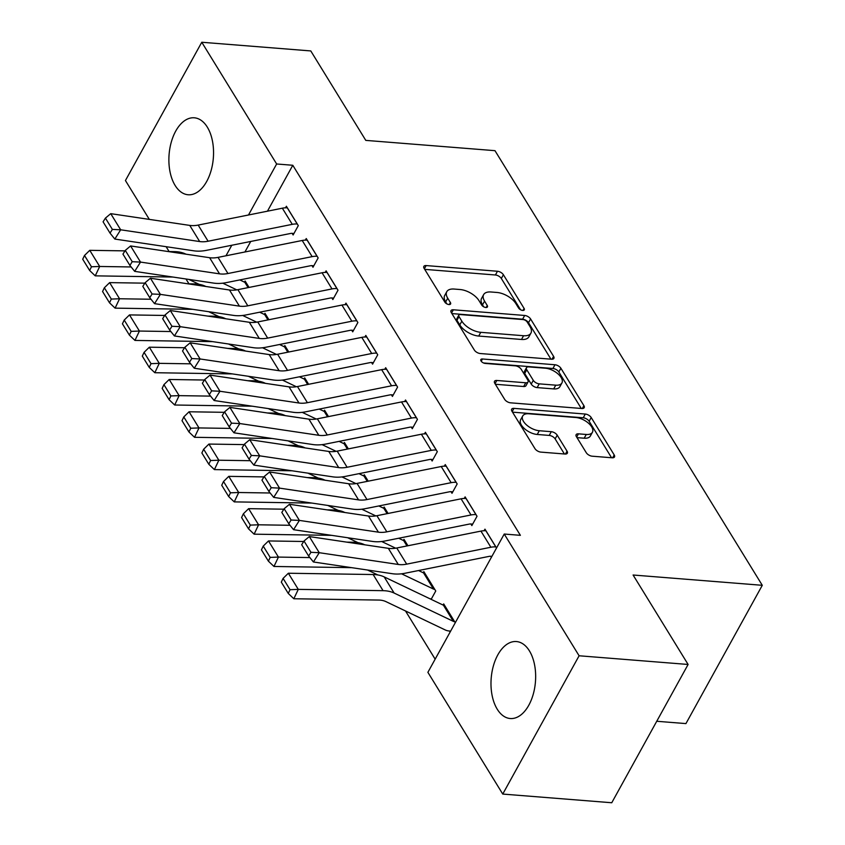 <?xml version="1.0" encoding="UTF-8"?>
<svg xmlns="http://www.w3.org/2000/svg" width="845" height="845" viewBox="0 0 845 845"><rect width="100%" height="100%" fill="white"/><g stroke="black" fill="none" stroke-linecap="round" stroke-linejoin="round"><path stroke-width="1.27" d="M522.685 310.421A3.401 1.722 28.9 0 0 524.301 309.84A3.401 1.722 28.9 0 0 524.101 308.425L503.388 274.741A4.859 2.461 28.9 0 0 497.473 271.256L426.144 265.573A4.859 2.461 28.9 0 0 423.841 266.397A4.859 2.461 28.9 0 0 424.137 268.425L444.84 302.109A3.401 1.722 28.9 0 0 448.98 304.549A3.401 1.722 28.9 0 0 450.596 303.968A3.401 1.722 28.9 0 0 450.396 302.552L447.713 298.19A15.548 7.869 28.9 0 1 446.783 291.683A15.548 7.869 28.9 0 1 454.156 289.053L460.102 289.529A15.548 7.869 28.9 0 1 479.02 300.683L481.703 305.045A3.401 1.722 28.9 0 0 485.833 307.485A3.401 1.722 28.9 0 0 487.449 306.904A3.401 1.722 28.9 0 0 487.248 305.489L484.565 301.126A15.548 7.869 28.9 0 1 483.636 294.62A15.548 7.869 28.9 0 1 491.008 291.99L496.955 292.465A15.548 7.869 28.9 0 1 515.872 303.619L518.555 307.981A3.401 1.722 28.9 0 0 522.685 310.421M497.23 709.187A38.606 22.192 94.6 0 1 493.417 665.775A38.606 22.192 94.6 0 1 516.39 641.545A38.606 22.192 94.6 0 1 529.414 650.882A38.606 22.192 94.6 0 1 533.227 694.294A38.606 22.192 94.6 0 1 510.253 718.525A38.606 22.192 94.6 0 1 497.23 709.187M175.116 185.435A38.606 22.192 94.6 0 1 171.313 142.023A38.606 22.192 94.6 0 1 194.276 117.793A38.606 22.192 94.6 0 1 207.31 127.13A38.606 22.192 94.6 0 1 211.113 170.542A38.606 22.192 94.6 0 1 188.15 194.762A38.606 22.192 94.6 0 1 175.116 185.435M586.272 452.709A4.859 2.461 28.9 0 0 592.176 456.194L612.192 457.789A4.859 2.461 28.9 0 0 614.495 456.965A4.859 2.461 28.9 0 0 614.209 454.937L591.204 417.536A4.859 2.461 28.9 0 0 585.289 414.05L513.961 408.367A4.859 2.461 28.9 0 0 511.658 409.191A4.859 2.461 28.9 0 0 511.943 411.219L534.948 448.621A4.859 2.461 28.9 0 0 540.863 452.107L565.03 454.029A4.859 2.461 28.9 0 0 567.344 453.205A4.859 2.461 28.9 0 0 567.048 451.177L557.204 435.175A4.859 2.461 28.9 0 0 551.289 431.689L539.3 430.728A12.992 6.58 28.9 0 1 526.541 424.94A12.992 6.58 28.9 0 1 522.717 415.972A12.992 6.58 28.9 0 1 528.875 413.775L575.836 417.514A12.992 6.58 28.9 0 1 588.595 423.303A12.992 6.58 28.9 0 1 592.429 432.27A12.992 6.58 28.9 0 1 586.261 434.467L578.434 433.844A4.859 2.461 28.9 0 0 576.132 434.668A4.859 2.461 28.9 0 0 576.427 436.707L586.272 452.709M504.233 534.04L579.1 655.773L502.754 794.068L427.887 672.324L504.233 534.04L520.383 535.329L292.792 165.271L276.642 163.983L248.493 214.989M149.333 219.394L125.44 180.534L201.775 42.25L310.78 50.932L365.79 140.386L494.98 150.674L762.285 585.31L633.095 575.012L688.105 664.466L579.1 655.773M201.775 42.25L276.642 163.983M551.574 359.22A4.859 2.461 28.9 0 0 553.876 358.396A4.859 2.461 28.9 0 0 553.581 356.358L530.586 318.956A4.859 2.461 28.9 0 0 524.671 315.47L453.342 309.788A4.859 2.461 28.9 0 0 451.04 310.611A4.859 2.461 28.9 0 0 451.325 312.65L474.33 350.041A4.859 2.461 28.9 0 0 480.235 353.527L551.574 359.22M560.89 368.251L583.895 405.653A4.859 2.461 28.9 0 1 584.18 407.681A4.859 2.461 28.9 0 1 581.878 408.505L510.549 402.822A4.859 2.461 28.9 0 1 504.634 399.336L494.79 383.324A4.859 2.461 28.9 0 1 494.505 381.296A4.859 2.461 28.9 0 1 496.807 380.472L525.738 382.774A4.859 2.461 28.9 0 0 528.04 381.961A4.859 2.461 28.9 0 0 527.745 379.923L521.217 369.307A4.859 2.461 28.9 0 0 515.313 365.822L485.188 363.424A3.401 1.722 28.9 0 1 481.851 361.903A3.401 1.722 28.9 0 1 480.847 359.558A3.401 1.722 28.9 0 1 482.463 358.988L554.985 364.765A4.859 2.461 28.9 0 1 560.89 368.251L558.83 371.98L581.254 408.452M656.745 721.271L685.939 723.595L762.285 585.31M470.866 523.974L471.859 525.59L477.024 516.253L465.109 496.871L464.243 498.444M431.151 599.348L435.756 590.993L423.841 571.621L423.218 572.762M431.151 459.395L432.144 461.011L437.309 451.663L425.384 432.291L424.528 433.855M388.077 513.464L384.126 507.042L383.493 508.183M391.436 394.816L392.429 396.432L397.583 387.084L385.669 367.712L384.802 369.276M348.351 448.875L344.411 442.463L343.778 443.593M351.721 330.237L352.714 331.842L357.868 322.505L345.954 303.123L345.087 304.696M308.636 384.295L304.686 377.873L304.063 379.014M311.995 265.647L312.988 267.263L318.153 257.926L306.239 238.543L305.372 240.117M268.921 319.716L264.971 313.294L264.348 314.435M292.792 165.271L267.453 211.187M250.743 241.448L244.934 251.979M405.515 610.977L435.154 659.163M249.064 287.427L245.113 281.005L244.48 282.145M292.138 233.357L293.13 234.973L298.296 225.626L286.381 206.254L285.515 207.828M288.779 352.006L284.828 345.584L284.205 346.725M331.863 297.936L332.856 299.553L338.011 290.215L326.096 270.833L325.23 272.407M328.494 416.585L324.543 410.174L323.92 411.304M371.578 362.526L372.571 364.142L377.726 354.794L365.811 335.423L364.945 336.986M368.209 481.175L364.269 474.753L363.635 475.893M411.293 427.105L412.286 428.721L417.441 419.373L405.526 400.002L404.66 401.565M407.934 545.754L403.984 539.332L403.35 540.473M451.008 491.684L452.001 493.3L457.166 483.953L445.252 464.581L444.385 466.155M449.466 631.014L450.11 632.071M455.275 622.723L443.699 603.911L443.076 605.052M496.533 547.982L484.967 529.16L484.1 530.734M490.734 556.263L491.378 557.32M688.105 664.466L611.759 802.75L502.754 794.068M188.963 283.836L185.984 278.987M169.106 251.546L166.127 246.698M231.783 245.261L225.974 255.781M483.636 294.62L481.576 298.359A15.548 7.869 28.9 0 0 482.506 304.865L484.565 301.126M483.689 306.798L482.506 304.865M446.783 291.683L444.724 295.423A15.548 7.869 28.9 0 0 445.653 301.929L447.713 298.19M446.836 303.862L445.653 301.929M520.541 309.735L501.328 278.48A4.859 2.461 28.9 0 0 495.413 274.995L424.708 269.365M550.94 359.167L528.516 322.695A4.859 2.461 28.9 0 0 522.601 319.209L451.895 313.579M527.174 322.008A3.401 1.722 28.9 0 0 523.034 319.568L460.43 314.572A3.401 1.722 28.9 0 0 458.814 315.153A3.401 1.722 28.9 0 0 459.015 316.569L461.845 321.174A15.548 7.869 28.9 0 0 480.763 332.317L523.562 335.729A15.548 7.869 28.9 0 0 530.935 333.099A15.548 7.869 28.9 0 0 530.005 326.603L527.174 322.008M458.814 315.153L456.754 318.892A3.401 1.722 28.9 0 0 456.955 320.308L459.015 316.569M530.935 333.099L528.875 336.838A15.548 7.869 28.9 0 1 521.502 339.468L478.703 336.056A15.548 7.869 28.9 0 1 459.786 324.902L456.955 320.308M495.371 384.264L523.678 386.514A4.859 2.461 28.9 0 0 525.981 385.69L528.04 381.961M483.52 362.97L552.915 368.494L554.985 364.765M555.756 385.172A12.992 6.58 28.9 0 0 561.914 382.975A12.992 6.58 28.9 0 0 558.091 373.997A12.992 6.58 28.9 0 0 545.321 368.209L528.78 366.899A4.859 2.461 28.9 0 0 526.477 367.712A4.859 2.461 28.9 0 0 526.762 369.751L533.301 380.366A4.859 2.461 28.9 0 0 539.205 383.852L555.756 385.172L553.686 388.911A12.992 6.58 28.9 0 0 559.855 386.714L561.914 382.975M526.477 367.712L524.418 371.451A4.859 2.461 28.9 0 0 524.703 373.49L526.762 369.751M553.686 388.911L537.145 387.591A4.859 2.461 28.9 0 1 531.23 384.105L524.703 373.49M558.83 371.98A4.859 2.461 28.9 0 0 552.915 368.494M592.429 432.27L590.359 436.009A12.992 6.58 28.9 0 1 584.201 438.206L576.998 437.636M522.717 415.972L520.647 419.712A12.992 6.58 28.9 0 0 524.481 428.679A12.992 6.58 28.9 0 0 537.24 434.467L539.3 430.728M564.407 453.976L555.144 438.904A4.859 2.461 28.9 0 0 549.229 435.418L537.24 434.467M611.569 457.736L589.145 421.275A4.859 2.461 28.9 0 0 583.23 417.789L512.524 412.149M84.5 255.475L82.715 259.225L89.665 270.527L91.45 266.777L84.5 255.475L89.76 250.331L124.986 250.87M168.123 251.525L174.556 251.63A37.127 23.871 -31.6 0 1 185.604 253.996L185.995 254.187M239.822 279.917L244.828 282.314A4.954 3.179 148.4 0 0 246.022 282.61L246.106 282.621M222.816 283.181L236.79 289.867M89.76 250.331L99.689 266.471L131.144 266.957M91.45 266.777L99.689 266.471L95.242 275.85L89.665 270.527M172.887 277.044L95.242 275.85M199.124 284.332L188.826 279.41M297.303 224.02L297.218 224.01A17.322 11.143 148.4 0 0 292.275 224.347L208.102 241.226A24.748 15.918 -31.6 0 1 199.684 241.554L120.666 229.798L114.825 239.061L193.843 250.817A37.127 23.871 148.4 0 0 206.476 250.331L290.648 233.452A4.954 3.179 -31.6 0 1 292.064 233.357L293.944 233.505M287.374 207.87L287.289 207.859A17.322 11.143 148.4 0 0 282.346 208.197L198.174 225.087A24.748 15.918 -31.6 0 1 189.755 225.404L110.737 213.658L120.666 229.798L112.374 229.407L105.424 218.105L103.079 221.812L110.03 233.114L112.374 229.407M110.03 233.114L114.825 239.061M110.737 213.658L105.424 218.105M104.357 287.775L102.572 291.525L109.523 302.827L111.308 299.077L104.357 287.775L109.628 282.621L144.844 283.159M187.981 283.814L194.413 283.92A37.127 23.871 -31.6 0 1 205.462 286.286L205.853 286.476M259.69 312.206L264.696 314.604A4.954 3.179 148.4 0 0 265.879 314.9L265.964 314.91M242.673 315.47L256.648 322.156M109.628 282.621L119.557 298.76L151.001 299.246M111.308 299.077L119.557 298.76L115.1 308.14L109.523 302.827M192.744 309.333L115.1 308.14M218.982 316.621L208.683 311.699M124.215 320.065L122.43 323.815L129.391 335.116L131.165 331.367L124.215 320.065L129.486 314.91L164.701 315.449M207.838 316.104L214.271 316.21A37.127 23.871 -31.6 0 1 225.319 318.576L225.721 318.766M279.547 344.496L284.554 346.894A4.954 3.179 148.4 0 0 285.747 347.2L285.821 347.2M262.531 347.77L276.505 354.446M129.486 314.91L139.414 331.05L170.859 331.536M131.165 331.367L139.414 331.05L134.957 340.429L129.391 335.116M212.602 341.623L134.957 340.429M238.839 348.922L228.541 343.989M317.16 256.31L317.076 256.299A17.322 11.143 148.4 0 0 312.143 256.637L227.96 273.516A24.748 15.918 -31.6 0 1 219.542 273.843L140.523 262.087L134.682 271.361L213.7 283.107A37.127 23.871 148.4 0 0 226.333 282.621L310.506 265.742A4.954 3.179 -31.6 0 1 311.921 265.647L313.801 265.795M307.231 240.16L307.147 240.16A17.322 11.143 148.4 0 0 302.204 240.487L218.031 257.376A24.748 15.918 -31.6 0 1 209.613 257.704L130.595 245.948L140.523 262.087L132.232 261.696L125.282 250.395L122.947 254.102L129.898 265.404L132.232 261.696M129.898 265.404L134.682 271.361M130.595 245.948L125.282 250.395M337.018 288.599L336.933 288.589A17.322 11.143 148.4 0 0 332 288.927L247.817 305.816A24.748 15.918 -31.6 0 1 239.399 306.133L160.381 294.377L154.54 303.651L233.558 315.396A37.127 23.871 148.4 0 0 246.191 314.91L330.363 298.031A4.954 3.179 -31.6 0 1 331.779 297.936L333.659 298.084M327.089 272.449L327.004 272.449A17.322 11.143 148.4 0 0 322.072 272.777L237.889 289.666A24.748 15.918 -31.6 0 1 229.47 289.993L150.452 278.237L160.381 294.377L152.089 293.986L145.139 282.684L142.805 286.392L149.755 297.693L152.089 293.986M149.755 297.693L154.54 303.651M150.452 278.237L145.139 282.684M144.072 352.354L142.298 356.104L149.248 367.406L151.023 363.656L144.072 352.354L149.343 347.2L184.559 347.739M227.696 348.404L234.128 348.499A37.127 23.871 -31.6 0 1 245.187 350.876L245.578 351.055M299.405 376.786L304.411 379.183A4.954 3.179 148.4 0 0 305.605 379.489L305.679 379.489M282.388 380.06L296.363 386.735M149.343 347.2L159.272 363.35L190.716 363.825M151.023 363.656L159.272 363.35L154.815 372.719L149.248 367.406M232.459 373.912L154.815 372.719M258.707 381.211L248.398 376.278M163.93 384.644L162.155 388.394L169.106 399.696L170.88 395.946L163.93 384.644L169.201 379.489L204.416 380.028M247.553 380.694L253.986 380.789A37.127 23.871 -31.6 0 1 265.045 383.165L265.436 383.345M319.262 409.086L324.269 411.473A4.954 3.179 148.4 0 0 325.462 411.779L325.536 411.779M302.246 412.349L316.231 419.025M169.201 379.489L179.129 395.64L210.574 396.115M170.88 395.946L179.129 395.64L174.683 405.008L169.106 399.696M252.317 406.202L174.683 405.008M278.565 413.501L268.256 408.568M356.875 320.889L356.791 320.878A17.322 11.143 148.4 0 0 351.858 321.216L267.675 338.106A24.748 15.918 -31.6 0 1 259.257 338.422L180.238 326.677L174.397 335.94L253.415 347.696A37.127 23.871 148.4 0 0 266.048 347.211L350.221 330.321A4.954 3.179 -31.6 0 1 351.636 330.226L353.527 330.374M346.946 304.739L346.862 304.739A17.322 11.143 148.4 0 0 341.929 305.066L257.746 321.956A24.748 15.918 -31.6 0 1 249.328 322.283L170.31 310.527L180.238 326.677L171.947 326.276L164.997 314.974L162.662 318.681L169.613 329.983L171.947 326.276M169.613 329.983L174.397 335.94M170.31 310.527L164.997 314.974M376.733 353.178L376.659 353.168A17.322 11.143 148.4 0 0 371.715 353.506L287.532 370.395A24.748 15.918 -31.6 0 1 279.114 370.712L200.096 358.967L194.255 368.23L273.273 379.986A37.127 23.871 148.4 0 0 285.906 379.5L370.089 362.611A4.954 3.179 -31.6 0 1 371.494 362.516L373.384 362.663M366.804 337.028L366.719 337.028A17.322 11.143 148.4 0 0 361.787 337.366L277.604 354.245A24.748 15.918 -31.6 0 1 269.185 354.573L190.167 342.816L200.096 358.967L191.804 358.565L184.854 347.263L182.52 350.971L189.47 362.273L191.804 358.565M189.47 362.273L194.255 368.23M190.167 342.816L184.854 347.263M183.787 416.934L182.013 420.683L188.963 431.985L190.748 428.235L183.787 416.934L189.058 411.779L224.274 412.318M267.421 412.983L273.843 413.078A37.127 23.871 -31.6 0 1 284.902 415.455L285.293 415.645M339.12 441.375L344.126 443.762A4.954 3.179 148.4 0 0 345.32 444.069L345.404 444.079M322.103 444.639L336.088 451.314M189.058 411.779L198.987 427.929L230.431 428.404M190.748 428.235L198.987 427.929L194.54 437.309L188.963 431.985M272.174 438.492L194.54 437.309M298.422 445.79L288.113 440.868M396.59 385.468L396.516 385.468A17.322 11.143 148.4 0 0 391.573 385.795L307.4 402.685A24.748 15.918 -31.6 0 1 298.972 403.012L219.953 391.256L214.123 400.519L293.13 412.275A37.127 23.871 148.4 0 0 305.763 411.79L389.946 394.9A4.954 3.179 -31.6 0 1 391.351 394.805L393.242 394.953M386.661 369.328L386.587 369.318A17.322 11.143 148.4 0 0 381.644 369.656L297.461 386.535A24.748 15.918 -31.6 0 1 289.043 386.862L210.025 375.106L219.953 391.256L211.662 390.865L204.712 379.563L202.377 383.26L209.328 394.562L211.662 390.865M209.328 394.562L214.123 400.519M210.025 375.106L204.712 379.563M203.656 449.223L201.87 452.973L208.821 464.275L210.606 460.525L203.656 449.223L208.916 444.069L244.131 444.607M287.279 445.273L293.711 445.368A37.127 23.871 -31.6 0 1 304.76 447.744L305.151 447.934M358.977 473.665L363.984 476.052A4.954 3.179 148.4 0 0 365.177 476.358L365.262 476.369M341.971 476.929L355.946 483.615M208.916 444.069L218.844 460.219L250.3 460.705M210.606 460.525L218.844 460.219L214.398 469.598L208.821 464.275M292.032 470.781L214.398 469.598M318.28 478.08L307.971 473.158M416.448 417.757L416.374 417.757A17.322 11.143 148.4 0 0 411.43 418.085L327.258 434.974A24.748 15.918 -31.6 0 1 318.829 435.302L239.822 423.546L233.98 432.809L312.999 444.565A37.127 23.871 148.4 0 0 325.621 444.079L409.804 427.19A4.954 3.179 -31.6 0 1 411.209 427.095L413.099 427.253M406.519 401.618L406.445 401.607A17.322 11.143 148.4 0 0 401.502 401.945L317.329 418.824A24.748 15.918 -31.6 0 1 308.9 419.152L229.882 407.396L239.822 423.546L231.519 423.155L224.569 411.853L222.235 415.56L229.185 426.862L231.519 423.155M229.185 426.862L233.98 432.809M229.882 407.396L224.569 411.853M223.513 481.513L221.728 485.262L228.678 496.564L230.463 492.815L223.513 481.513L228.773 476.358L263.999 476.907M307.136 477.562L313.569 477.657A37.127 23.871 -31.6 0 1 324.617 480.034L325.008 480.224M378.835 505.954L383.841 508.341A4.954 3.179 148.4 0 0 385.035 508.648L385.119 508.658M361.829 509.218L375.803 515.904M228.773 476.358L238.702 492.508L270.157 492.994M230.463 492.815L238.702 492.508L234.255 501.888L228.678 496.564M311.889 503.071L234.255 501.888M338.137 510.369L327.828 505.447M436.316 450.047L436.231 450.047A17.322 11.143 148.4 0 0 431.288 450.385L347.115 467.264A24.748 15.918 -31.6 0 1 338.697 467.591L259.679 455.835L253.838 465.099L332.856 476.855A37.127 23.871 148.4 0 0 345.478 476.369L429.661 459.479A4.954 3.179 -31.6 0 1 431.077 459.384L432.957 459.543M426.387 433.907L426.303 433.897A17.322 11.143 148.4 0 0 421.359 434.235L337.187 451.124A24.748 15.918 -31.6 0 1 328.768 451.441L249.75 439.685L259.679 455.835L251.387 455.444L244.437 444.143L242.092 447.85L249.043 459.152L251.387 455.444M249.043 459.152L253.838 465.099M249.75 439.685L244.437 444.143M243.371 513.802L241.585 517.552L248.536 528.854L250.321 525.104L243.371 513.802L248.631 508.658L283.857 509.197M326.994 509.852L333.426 509.957A37.127 23.871 -31.6 0 1 344.475 512.323L344.866 512.514M398.703 538.244L403.709 540.642A4.954 3.179 148.4 0 0 404.892 540.937L404.977 540.948M381.686 541.508L395.661 548.194M248.631 508.658L258.57 524.798L290.015 525.284M250.321 525.104L258.57 524.798L254.113 534.177L248.536 528.854M331.758 535.36L254.113 534.177M357.995 542.659L347.696 537.737M456.173 482.347L456.089 482.337A17.322 11.143 148.4 0 0 451.145 482.675L366.973 499.553A24.748 15.918 -31.6 0 1 358.555 499.881L279.537 488.125L273.695 497.388L352.714 509.144A37.127 23.871 148.4 0 0 365.346 508.658L449.519 491.779A4.954 3.179 -31.6 0 1 450.934 491.684L452.814 491.832M446.244 466.197L446.16 466.186A17.322 11.143 148.4 0 0 441.217 466.524L357.044 483.414A24.748 15.918 -31.6 0 1 348.626 483.731L269.608 471.985L279.537 488.125L271.245 487.734L264.295 476.432L261.95 480.14L268.911 491.441L271.245 487.734M268.911 491.441L273.695 497.388M269.608 471.985L264.295 476.432M263.228 546.092L261.443 549.852L268.393 561.154L270.178 557.394L263.228 546.092L268.499 540.948L303.714 541.487M346.851 542.141L353.284 542.247A37.127 23.871 -31.6 0 1 364.332 544.613L364.734 544.803M418.56 570.533L423.567 572.931A4.954 3.179 148.4 0 0 424.75 573.227L424.834 573.237M434.763 589.387L434.679 589.377A4.954 3.179 148.4 0 1 433.496 589.071L401.544 573.797M268.499 540.948L278.428 557.087L309.872 557.573M270.178 557.394L278.428 557.087L273.97 566.467L268.393 561.154M351.615 567.66L273.97 566.467M377.852 574.949L367.554 570.026M431.415 598.873L429.883 598.746M476.031 514.637L475.946 514.626A17.322 11.143 148.4 0 0 471.014 514.964L386.83 531.843A24.748 15.918 -31.6 0 1 378.412 532.17L299.394 520.414L293.553 529.688L372.571 541.434A37.127 23.871 148.4 0 0 385.204 540.948L469.376 524.069A4.954 3.179 -31.6 0 1 470.792 523.974L472.672 524.122M466.102 498.487L466.017 498.476A17.322 11.143 148.4 0 0 461.085 498.814L376.902 515.703A24.748 15.918 -31.6 0 1 368.483 516.02L289.465 504.275L299.394 520.414L291.103 520.024L284.152 508.722L281.818 512.429L288.768 523.731L291.103 520.024M288.768 523.731L293.553 529.688M289.465 504.275L284.152 508.722M283.086 578.392L281.311 582.142L288.261 593.443L290.036 589.694L283.086 578.392L288.356 573.237L373.141 574.537A37.127 23.871 -31.6 0 1 384.19 576.903L443.424 605.221A4.954 3.179 148.4 0 0 444.618 605.527L444.692 605.527M454.621 621.677L454.547 621.666A4.954 3.179 148.4 0 1 453.353 621.36L394.129 593.053A37.127 23.871 -31.6 0 0 383.07 590.676L298.285 589.377L293.828 598.756L288.261 593.443M450.638 631.109L449.382 631.014A17.322 11.143 -31.6 0 1 445.22 629.947L385.985 601.64A24.748 15.918 148.4 0 0 378.623 600.056L293.828 598.756M288.356 573.237L298.285 589.377L290.036 589.694M495.888 546.926L495.804 546.916A17.322 11.143 148.4 0 0 490.871 547.254L406.688 564.143A24.748 15.918 -31.6 0 1 398.27 564.46L319.252 552.704L313.411 561.978L392.429 573.723A37.127 23.871 148.4 0 0 405.061 573.237L489.234 556.359A4.954 3.179 -31.6 0 1 490.649 556.263L491.906 556.359M485.959 530.776L485.875 530.776A17.322 11.143 148.4 0 0 480.942 531.104L396.759 547.993A24.748 15.918 -31.6 0 1 388.341 548.32L309.323 536.564L319.252 552.704L310.96 552.313L304.01 541.011L301.676 544.719L308.626 556.021L310.96 552.313M308.626 556.021L313.411 561.978M309.323 536.564L304.01 541.011M522.992 310.432L524.101 308.425M449.286 304.559L450.396 302.552M486.139 307.495L487.248 305.489M424.359 268.805L426.144 265.573M495.413 274.995L497.473 271.256M501.328 278.48L503.388 274.741M451.557 313.02L453.342 309.788M522.601 319.209L524.671 315.47M528.516 322.695L530.586 318.956M551.996 359.231L553.581 356.358M459.786 324.902L461.845 321.174M478.703 336.056L480.763 332.317M521.502 339.468L523.562 335.729M582.311 408.515L583.895 405.653M495.022 383.704L496.807 380.472M523.678 386.514L525.738 382.774M481.217 361.227L482.463 358.988M531.23 384.105L533.301 380.366M537.145 387.591L539.205 383.852M576.66 437.076L578.434 433.844M584.201 438.206L586.261 434.467M549.229 435.418L551.289 431.689M555.144 438.904L557.204 435.175M565.463 454.05L567.048 451.177M512.176 411.589L513.961 408.367M583.23 417.789L585.289 414.05M589.145 421.275L591.204 417.536M612.625 457.8L614.209 454.937M246.022 282.61L248.99 287.437M174.556 251.63L175.137 252.57M244.828 282.314L248.103 287.617M297.218 224.01L287.289 207.859M208.102 241.226L198.174 225.087M199.684 241.554L189.755 225.404M292.275 224.347L282.346 208.197M265.879 314.9L268.847 319.727M194.413 283.92L194.994 284.86M264.696 314.604L267.96 319.906M285.747 347.2L288.705 352.016M214.271 316.21L214.852 317.15M284.554 346.894L287.818 352.196M317.076 256.299L307.147 240.16M227.96 273.516L218.031 257.376M219.542 273.843L209.613 257.704M312.143 256.637L302.204 240.487M336.933 288.589L327.004 272.449M247.817 305.816L237.889 289.666M239.399 306.133L229.47 289.993M332 288.927L322.072 272.777M305.605 379.489L308.573 384.306M234.128 348.499L234.709 349.439M304.411 379.183L307.675 384.486M325.462 411.779L328.43 416.606M253.986 380.789L254.567 381.729M324.269 411.473L327.533 416.786M356.791 320.878L346.862 304.739M267.675 338.106L257.746 321.956M259.257 338.422L249.328 322.283M351.858 321.216L341.929 305.066M376.659 353.168L366.719 337.028M287.532 370.395L277.604 354.245M279.114 370.712L269.185 354.573M371.715 353.506L361.787 337.366M345.32 444.069L348.288 448.896M273.843 413.078L274.424 414.029M344.126 443.762L347.39 449.075M396.516 385.468L386.587 369.318M307.4 402.685L297.461 386.535M298.972 403.012L289.043 386.862M391.573 385.795L381.644 369.656M365.177 476.358L368.145 481.185M293.711 445.368L294.292 446.318M363.984 476.052L367.248 481.365M416.374 417.757L406.445 401.607M327.258 434.974L317.329 418.824M318.829 435.302L308.9 419.152M411.43 418.085L401.502 401.945M385.035 508.648L388.003 513.475M313.569 477.657L314.15 478.608M383.841 508.341L387.105 513.654M436.231 450.047L426.303 433.897M347.115 467.264L337.187 451.124M338.697 467.591L328.768 451.441M431.288 450.385L421.359 434.235M404.892 540.937L407.86 545.764M333.426 509.957L334.007 510.898M403.709 540.642L406.973 545.944M456.089 482.337L446.16 466.186M366.973 499.553L357.044 483.414M358.555 499.881L348.626 483.731M451.145 482.675L441.217 466.524M424.75 573.227L434.679 589.377M353.284 542.247L353.865 543.187M423.567 572.931L433.496 589.071M475.946 514.626L466.017 498.476M386.83 531.843L376.902 515.703M378.412 532.17L368.483 516.02M471.014 514.964L461.085 498.814M444.618 605.527L454.547 621.666M373.141 574.537L383.07 590.676M384.19 576.903L394.129 593.053M443.424 605.221L453.353 621.36M495.804 546.916L485.875 530.776M406.688 564.143L396.759 547.993M398.27 564.46L388.341 548.32M490.871 547.254L480.942 531.104"/></g></svg>
